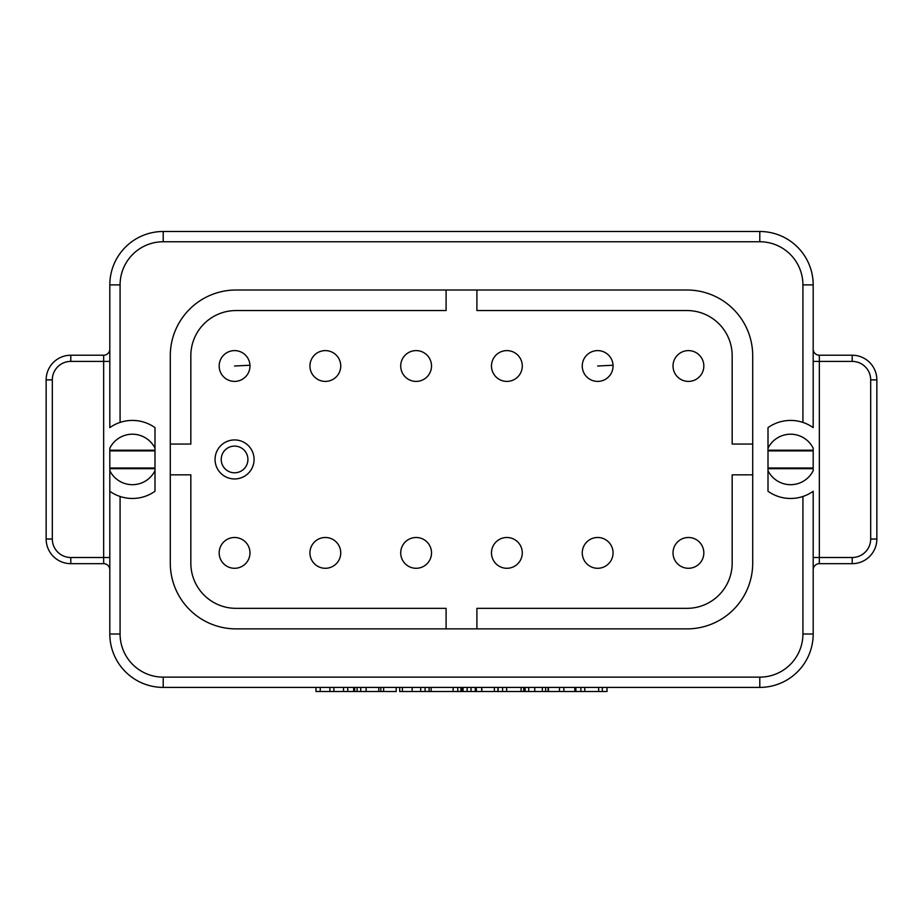 <?xml version="1.0" encoding="UTF-8"?>
<svg xmlns="http://www.w3.org/2000/svg" width="923" height="923" viewBox="0 0 923 923"><rect width="100%" height="100%" fill="white"/><g stroke="black" fill="none" stroke-linecap="round" stroke-linejoin="round"><path stroke-width="1.38" d="M768.005 438.506L768.005 468.007L813.186 468.007L813.186 450.205L768.005 450.205M813.186 468.007L813.186 468.688L768.005 468.688L768.005 480.387M154.995 468.688L154.995 468.007L109.814 468.007L109.814 468.688L154.995 468.688L154.995 480.387M154.995 438.506L154.995 450.205L109.814 450.205L109.814 468.007M752.707 474.849L752.707 563.157A65.718 65.718 0 0 1 686.989 628.875L476.903 628.875L476.903 608.338L686.989 608.338A45.181 45.181 0 0 0 732.17 563.157L732.17 474.849L752.707 474.849L752.707 355.736A65.718 65.718 0 0 0 686.989 290.018L446.097 290.018L446.097 310.555L236.011 310.555A45.181 45.181 0 0 0 190.83 355.736L190.83 444.044L170.293 444.044L170.293 355.736A65.718 65.718 0 0 1 236.011 290.018L446.097 290.018M476.903 628.875L446.097 628.875L446.097 608.338L236.011 608.338A45.181 45.181 0 0 1 190.83 563.157L190.83 474.849L170.293 474.849L170.293 444.044M446.097 628.875L236.011 628.875A65.718 65.718 0 0 1 170.293 563.157L170.293 474.849M476.903 290.018L476.903 310.555L686.989 310.555A45.181 45.181 0 0 1 732.17 355.736L732.17 444.044L752.707 444.044M215.059 459.446A19.51 19.51 0 0 0 234.569 478.956A19.51 19.51 0 0 0 254.079 459.446A19.51 19.51 0 0 0 234.569 439.936A19.51 19.51 0 0 0 215.059 459.446M247.918 459.446A13.349 13.349 0 0 0 234.569 446.097A13.349 13.349 0 0 0 221.22 459.446A13.349 13.349 0 0 0 234.569 472.795A13.349 13.349 0 0 0 247.918 459.446M249.96 365.243A15.403 15.403 0 0 1 235.342 381.384A15.403 15.403 0 0 1 219.189 366.766A15.403 15.403 0 0 1 233.807 350.625A15.403 15.403 0 0 1 249.96 365.243A15.403 15.403 0 0 0 233.807 350.625A15.403 15.403 0 0 0 219.189 366.766A15.403 15.403 0 0 0 235.342 381.384A15.403 15.403 0 0 0 249.96 365.243L234.569 366.004M309.955 366.766A15.403 15.403 0 0 0 326.107 381.384A15.403 15.403 0 0 0 340.725 365.243A15.403 15.403 0 0 0 324.573 350.625A15.403 15.403 0 0 0 309.955 366.766A15.403 15.403 0 0 1 324.573 350.625A15.403 15.403 0 0 1 340.725 365.243A15.403 15.403 0 0 1 326.107 381.384A15.403 15.403 0 0 1 309.955 366.766M400.732 366.766A15.403 15.403 0 0 0 416.884 381.384A15.403 15.403 0 0 0 431.502 365.243A15.403 15.403 0 0 0 415.35 350.625A15.403 15.403 0 0 0 400.732 366.766A15.403 15.403 0 0 1 415.35 350.625A15.403 15.403 0 0 1 431.502 365.243A15.403 15.403 0 0 1 416.884 381.384A15.403 15.403 0 0 1 400.732 366.766M491.498 366.766A15.403 15.403 0 0 0 507.65 381.384A15.403 15.403 0 0 0 522.268 365.243A15.403 15.403 0 0 0 506.116 350.625A15.403 15.403 0 0 0 491.498 366.766A15.403 15.403 0 0 1 506.116 350.625A15.403 15.403 0 0 1 522.268 365.243A15.403 15.403 0 0 1 507.65 381.384A15.403 15.403 0 0 1 491.498 366.766M613.045 365.243A15.403 15.403 0 0 1 598.427 381.384A15.403 15.403 0 0 1 582.275 366.766A15.403 15.403 0 0 1 596.893 350.625A15.403 15.403 0 0 1 613.045 365.243A15.403 15.403 0 0 0 596.893 350.625A15.403 15.403 0 0 0 582.275 366.766A15.403 15.403 0 0 0 598.427 381.384A15.403 15.403 0 0 0 613.045 365.243L597.654 366.004M673.04 366.766A15.403 15.403 0 0 0 689.193 381.384A15.403 15.403 0 0 0 703.811 365.243A15.403 15.403 0 0 0 687.658 350.625A15.403 15.403 0 0 0 673.04 366.766A15.403 15.403 0 0 1 687.658 350.625A15.403 15.403 0 0 1 703.811 365.243A15.403 15.403 0 0 1 689.193 381.384A15.403 15.403 0 0 1 673.04 366.766M673.04 553.65A15.403 15.403 0 0 0 689.193 568.268A15.403 15.403 0 0 0 703.811 552.127A15.403 15.403 0 0 0 687.658 537.509A15.403 15.403 0 0 0 673.04 553.65A15.403 15.403 0 0 1 687.658 537.509A15.403 15.403 0 0 1 703.811 552.127A15.403 15.403 0 0 1 689.193 568.268A15.403 15.403 0 0 1 673.04 553.65M582.275 553.65A15.403 15.403 0 0 0 598.427 568.268A15.403 15.403 0 0 0 613.045 552.127A15.403 15.403 0 0 0 596.893 537.509A15.403 15.403 0 0 0 582.275 553.65A15.403 15.403 0 0 1 596.893 537.509A15.403 15.403 0 0 1 613.045 552.127A15.403 15.403 0 0 1 598.427 568.268A15.403 15.403 0 0 1 582.275 553.65M491.498 553.65A15.403 15.403 0 0 0 507.65 568.268A15.403 15.403 0 0 0 522.268 552.127A15.403 15.403 0 0 0 506.116 537.509A15.403 15.403 0 0 0 491.498 553.65A15.403 15.403 0 0 1 506.116 537.509A15.403 15.403 0 0 1 522.268 552.127A15.403 15.403 0 0 1 507.65 568.268A15.403 15.403 0 0 1 491.498 553.65M400.732 553.65A15.403 15.403 0 0 0 416.884 568.268A15.403 15.403 0 0 0 431.502 552.127A15.403 15.403 0 0 0 415.35 537.509A15.403 15.403 0 0 0 400.732 553.65A15.403 15.403 0 0 1 415.35 537.509A15.403 15.403 0 0 1 431.502 552.127A15.403 15.403 0 0 1 416.884 568.268A15.403 15.403 0 0 1 400.732 553.65M309.955 553.65A15.403 15.403 0 0 0 326.107 568.268A15.403 15.403 0 0 0 340.725 552.127A15.403 15.403 0 0 0 324.573 537.509A15.403 15.403 0 0 0 309.955 553.65A15.403 15.403 0 0 1 324.573 537.509A15.403 15.403 0 0 1 340.725 552.127A15.403 15.403 0 0 1 326.107 568.268A15.403 15.403 0 0 1 309.955 553.65M219.189 553.65A15.403 15.403 0 0 0 235.342 568.268A15.403 15.403 0 0 0 249.96 552.127A15.403 15.403 0 0 0 233.807 537.509A15.403 15.403 0 0 0 219.189 553.65A15.403 15.403 0 0 1 233.807 537.509A15.403 15.403 0 0 1 249.96 552.127A15.403 15.403 0 0 1 235.342 568.268A15.403 15.403 0 0 1 219.189 553.65M802.918 422.422L802.918 284.884L813.186 284.884L813.186 427.626A39.02 39.02 0 0 0 768.005 427.626L768.005 448.197A25.233 25.233 0 0 1 813.186 448.197L813.186 450.205M768.005 468.688L768.005 468.007M813.186 468.688L813.186 470.695A25.233 25.233 0 0 1 768.005 470.695L768.005 491.267A39.02 39.02 0 0 0 813.186 491.267L813.186 634.009A53.396 53.396 0 0 1 759.791 687.404L163.209 687.404A53.396 53.396 0 0 1 109.814 634.009A53.396 53.396 0 0 0 163.209 687.404L163.209 677.136L759.791 677.136A43.127 43.127 0 0 0 802.918 634.009L802.918 496.47M768.005 450.886L813.186 450.886M154.995 468.007L154.995 450.886L109.814 450.886M813.186 284.884A53.396 53.396 0 0 0 759.791 231.488L163.209 231.488A53.396 53.396 0 0 0 109.814 284.884L109.814 427.626A39.02 39.02 0 0 1 154.995 427.626L154.995 448.197A25.233 25.233 0 0 0 109.814 448.197L109.814 450.205M109.814 468.688L109.814 634.009L120.082 634.009A43.127 43.127 0 0 0 163.209 677.136M109.814 491.267L109.814 470.695A25.233 25.233 0 0 0 154.995 470.695L154.995 491.267A39.02 39.02 0 0 1 109.814 491.267M154.995 450.886L154.995 450.205M813.186 569.826A6.161 6.161 0 0 1 819.347 563.665L852.206 563.665L852.206 557.504L819.347 557.504L819.347 563.665A6.161 6.161 0 0 0 813.186 569.826M813.186 349.067A6.161 6.161 0 0 0 819.347 355.228L852.206 355.228A24.644 24.644 0 0 1 876.85 379.872L876.85 539.02A24.644 24.644 0 0 1 852.206 563.665M109.814 569.826A6.161 6.161 0 0 0 103.653 563.665L70.794 563.665A24.644 24.644 0 0 1 46.15 539.02L46.15 379.872A24.644 24.644 0 0 1 70.794 355.228L103.653 355.228A6.161 6.161 0 0 0 109.814 349.067A6.161 6.161 0 0 1 103.653 355.228L103.653 361.389L109.814 361.389M606.999 687.404L606.999 691.512L520.318 691.512M521.103 687.404L521.103 691.512L494.22 691.512M494.37 687.404L494.37 691.512L474.434 691.512M475.31 687.404L475.31 691.512L452.962 691.512M453.124 691.512L453.124 687.404L453.112 691.512L399.694 691.512L399.694 687.404M396.198 687.404L396.198 691.512L316.001 691.512L316.001 687.404M497.924 687.404L497.924 691.512M461.869 687.404L461.869 691.512M602.327 687.404L602.327 691.512M598.669 687.404L598.669 691.512M584.767 687.404L584.767 691.512M580.879 687.404L580.879 691.512M575.86 687.404L575.86 691.512M563.884 687.404L563.884 691.512M559.476 687.404L559.476 691.512M574.844 687.404L574.844 691.512M548.47 687.404L548.47 691.512M545.62 687.404L545.62 691.512M523.918 687.404L523.918 691.512M506.669 687.404L506.669 691.512M502.585 687.404L502.585 691.512M498.097 687.404L498.097 691.512M481.818 687.404L481.818 691.512M463.058 687.404L463.058 691.512M467.142 687.404L467.142 691.512M431.122 687.404L431.122 691.512M425.088 687.404L425.088 691.512M420.68 687.404L420.68 691.512M383.645 687.404L383.645 691.512M378.788 687.404L378.788 691.512M353.671 687.404L353.671 691.512M347.752 687.404L347.752 691.512M343.506 687.404L343.506 691.512M320.246 687.404L320.246 691.512M329.915 687.404L329.915 691.512M333.884 687.404L333.884 691.512M120.082 496.47L120.082 634.009M802.918 284.884A43.127 43.127 0 0 0 759.791 241.757L163.209 241.757A43.127 43.127 0 0 0 120.082 284.884L120.082 422.422M802.918 634.009L813.186 634.009M759.791 241.757L759.791 231.488M163.209 241.757L163.209 231.488M120.082 284.884L109.814 284.884M759.791 677.136L759.791 687.404M813.186 557.504L819.347 557.504L819.347 361.389L852.206 361.389A18.483 18.483 0 0 1 870.689 379.872L870.689 539.02A18.483 18.483 0 0 1 852.206 557.504M813.186 361.389L819.347 361.389L819.347 355.228M109.814 557.504L103.653 557.504L103.653 361.389L70.794 361.389A18.483 18.483 0 0 0 52.311 379.872L52.311 539.02A18.483 18.483 0 0 0 70.794 557.504L70.794 563.665A24.644 24.644 0 0 1 46.15 539.02L52.311 539.02M103.653 563.665L103.653 557.504L70.794 557.504M70.794 361.389L70.794 355.228A24.644 24.644 0 0 0 46.15 379.872L52.311 379.872M852.206 355.228L852.206 361.389M876.85 379.872L870.689 379.872M876.85 539.02L870.689 539.02M523.733 687.404L523.733 691.512M548.066 687.404L548.066 691.512M476.303 687.404L476.303 691.512M481.691 687.404L481.691 691.512M457.75 687.404L457.75 691.512M460.912 687.404L460.912 691.512M429.091 687.404L429.091 691.512M380.818 687.404L380.818 691.512M542.332 687.404L542.332 691.512M534.763 687.404L534.763 691.512M528.729 687.404L528.729 691.512M525.129 687.404L525.129 691.512M471.018 687.404L471.018 691.512M402.405 687.404L402.405 691.512M412.154 687.404L412.154 691.512M366.108 687.404L366.108 691.512M354.674 687.404L354.674 691.512M357.097 687.404L357.097 691.512M360.755 687.404L360.755 691.512"/></g></svg>
